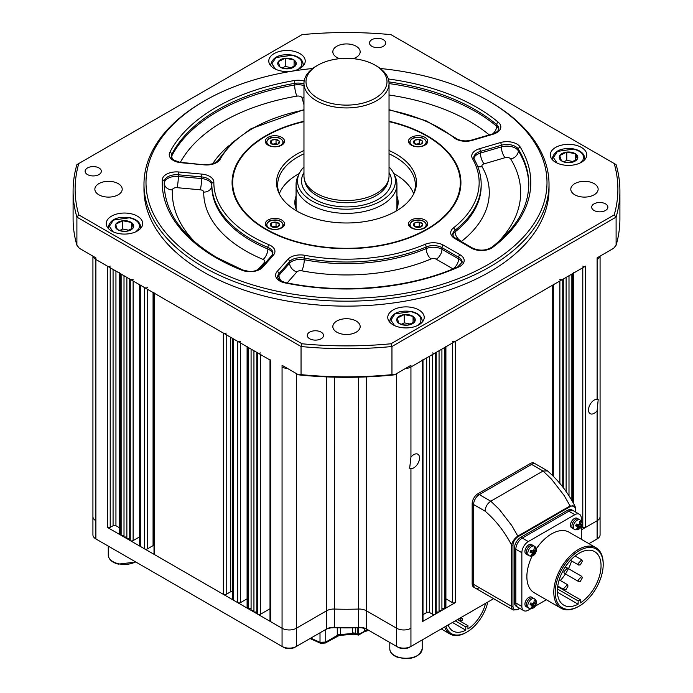 <?xml version="1.0" encoding="UTF-8"?>
<svg xmlns="http://www.w3.org/2000/svg" width="693" height="693" viewBox="0 0 693 693"><rect width="100%" height="100%" fill="white"/><g stroke="black" fill="none" stroke-linecap="round" stroke-linejoin="round"><path stroke-width="1.04" d="M204.73 264.449A200.502 115.757 0 0 0 488.27 264.449A200.502 115.757 0 0 0 488.279 100.745A200.502 115.757 0 0 0 488.27 100.745L489.708 101.576A202.521 116.926 180 0 1 549.021 184.251A202.521 116.926 180 0 1 424.003 292.281A202.521 116.926 180 0 1 203.292 266.935A202.521 116.926 180 0 1 143.979 184.251A202.521 116.926 180 0 1 203.292 101.576L204.721 100.745A200.502 115.757 0 0 0 204.73 264.449M605.509 203.863A8.099 4.678 0 0 0 596.682 202.85A8.099 4.678 0 0 0 591.675 207.164A8.099 4.678 0 0 0 594.048 210.473A8.099 4.678 0 0 0 602.875 211.486A8.099 4.678 0 0 0 607.882 207.164A8.099 4.678 0 0 0 605.509 203.863M321.128 332.138A8.099 4.678 0 0 0 312.3 331.124A8.099 4.678 0 0 0 307.302 335.438A8.099 4.678 0 0 0 309.676 338.747A8.099 4.678 0 0 0 318.503 339.761A8.099 4.678 0 0 0 323.501 335.438A8.099 4.678 0 0 0 321.128 332.138M98.952 167.949A8.099 4.678 0 0 0 90.125 166.935A8.099 4.678 0 0 0 85.118 171.258A8.099 4.678 0 0 0 87.491 174.567A8.099 4.678 0 0 0 96.318 175.58A8.099 4.678 0 0 0 101.325 171.258A8.099 4.678 0 0 0 98.952 167.949M383.324 39.674A8.099 4.678 0 0 0 374.497 38.661A8.099 4.678 0 0 0 369.499 42.983A8.099 4.678 0 0 0 371.872 46.292A8.099 4.678 0 0 0 380.7 47.306A8.099 4.678 0 0 0 385.698 42.983A8.099 4.678 0 0 0 383.324 39.674M299.896 53.586A18.226 10.525 0 0 0 280.033 51.299A18.226 10.525 0 0 0 268.78 61.027A18.226 10.525 0 0 0 274.116 68.468A18.226 10.525 0 0 0 293.979 70.747A18.226 10.525 0 0 0 305.232 61.027A18.226 10.525 0 0 0 299.896 53.586M137.353 216.121A18.226 10.525 0 0 0 117.489 213.842A18.226 10.525 0 0 0 106.237 223.562A18.226 10.525 0 0 0 111.582 231.003A18.226 10.525 0 0 0 131.445 233.281A18.226 10.525 0 0 0 142.697 223.562A18.226 10.525 0 0 0 137.353 216.121M418.884 309.962A18.226 10.525 0 0 0 399.021 307.683A18.226 10.525 0 0 0 387.768 317.403A18.226 10.525 0 0 0 393.104 324.844A18.226 10.525 0 0 0 412.967 327.122A18.226 10.525 0 0 0 424.22 317.403A18.226 10.525 0 0 0 418.884 309.962M581.418 147.427A18.226 10.525 0 0 0 561.555 145.14A18.226 10.525 0 0 0 550.303 154.868A18.226 10.525 0 0 0 555.647 162.309A18.226 10.525 0 0 0 575.511 164.588A18.226 10.525 0 0 0 586.763 154.868A18.226 10.525 0 0 0 581.418 147.427M303.967 121.266A114.423 66.06 0 0 0 232.077 182.597A114.423 66.06 0 0 0 265.592 229.314A114.423 66.06 0 0 0 390.289 243.633A114.423 66.06 0 0 0 460.923 182.597A114.423 66.06 0 0 0 427.408 135.889A114.423 66.06 0 0 0 389.033 121.266M143.979 184.251L143.979 189.215A202.521 116.926 0 0 0 203.292 271.89A202.521 116.926 0 0 0 424.003 297.236A202.521 116.926 0 0 0 549.021 189.215L549.021 184.251M353.291 58.671A13.669 7.892 0 0 0 360.169 51.828A13.669 7.892 0 0 0 356.167 46.24A13.669 7.892 0 0 0 341.268 44.534A13.669 7.892 0 0 0 332.831 51.828A13.669 7.892 0 0 0 336.833 57.406A13.669 7.892 0 0 0 339.709 58.671M118.2 183.628A13.669 7.892 0 0 0 103.3 181.921A13.669 7.892 0 0 0 94.863 189.215A13.669 7.892 0 0 0 98.865 194.794A13.669 7.892 0 0 0 113.765 196.5A13.669 7.892 0 0 0 122.202 189.215A13.669 7.892 0 0 0 118.2 183.628M356.167 321.024A13.669 7.892 0 0 0 341.268 319.308A13.669 7.892 0 0 0 332.831 326.602A13.669 7.892 0 0 0 336.833 332.181A13.669 7.892 0 0 0 351.732 333.896A13.669 7.892 0 0 0 360.169 326.602A13.669 7.892 0 0 0 356.167 321.024M594.135 183.628A13.669 7.892 0 0 0 579.235 181.921A13.669 7.892 0 0 0 570.798 189.215A13.669 7.892 0 0 0 574.8 194.794A13.669 7.892 0 0 0 589.7 196.5A13.669 7.892 0 0 0 598.137 189.215A13.669 7.892 0 0 0 594.135 183.628M614.215 163.531L390.973 34.65A271.379 156.679 0 0 0 302.027 34.65L78.785 163.531A271.379 156.679 0 0 0 78.785 214.891L302.027 343.771A271.379 156.679 0 0 0 390.973 343.771L614.215 214.891A271.379 156.679 0 0 0 614.215 163.531L616.103 164.622A273.406 157.848 180 0 1 619.906 190.87A273.406 157.848 180 0 1 616.103 217.108L391.952 346.517A273.406 157.848 180 0 1 301.048 346.517L301.048 374.636A273.406 157.848 0 0 0 391.952 374.636L394.438 374.852A271.379 156.679 180 0 1 298.562 374.852L282.06 365.324L282.06 366.969A10.126 5.847 0 0 0 287.786 368.624A10.126 5.847 180 0 1 282.06 366.969L282.06 628.248A10.126 5.847 0 0 0 296.379 628.248L326.663 610.758A10.126 5.847 180 0 1 334.39 609.052A217.715 125.693 0 0 0 358.61 609.052A10.126 5.847 180 0 1 366.337 610.758L396.621 628.248L366.337 610.758A10.126 5.847 0 0 0 358.61 609.052A217.715 125.693 180 0 1 334.39 609.052A10.126 5.847 0 0 0 326.663 610.758L296.379 628.248A10.126 5.847 180 0 1 282.06 628.248L107.346 527.373A2.027 1.169 0 0 0 110.213 527.373L113.072 525.718A2.027 1.169 0 0 1 115.939 525.718L119.638 527.858M390.973 343.771L391.952 346.517L391.952 374.636M614.215 214.891L616.103 217.108L616.103 245.218L613.617 248.311L597.115 257.839L597.115 259.494A10.126 5.847 0 0 0 599.973 256.185A10.126 5.847 180 0 1 597.115 259.494L597.115 399.281A8.099 4.678 120 0 0 594.247 400.043A8.099 4.678 120 0 0 588.955 407.189A8.099 4.678 120 0 0 590.193 413.678A8.099 4.678 120 0 0 594.247 413.279A8.099 4.678 120 0 0 597.115 410.732L597.115 520.764A10.126 5.847 0 0 0 600.077 516.623A10.126 5.847 180 0 1 597.115 520.764L581.288 529.894M582.787 266.103A2.027 1.169 180 0 0 585.654 266.103L410.94 366.969L410.94 365.324L394.438 374.852M616.103 245.218A273.406 157.848 0 0 0 619.906 218.979L619.906 190.87M302.027 343.771L301.048 346.517L76.897 217.108A273.406 157.848 180 0 1 73.094 190.87L73.094 218.979A273.406 157.848 0 0 0 76.897 245.218L79.383 248.311L95.885 257.839L95.885 259.494L270.599 360.36A2.027 1.169 180 0 1 270.01 359.528M78.785 214.891L76.897 217.108L76.897 245.218M73.094 190.87A273.406 157.848 180 0 1 76.897 164.622L78.785 163.531M410.94 457.155L409.658 468.191L410.94 468.615A8.099 4.678 120 0 0 413.808 467.844A8.099 4.678 120 0 0 419.1 460.706A8.099 4.678 120 0 0 417.853 454.21A8.099 4.678 120 0 0 413.808 454.617A8.099 4.678 120 0 0 410.94 457.155L410.94 366.969A10.126 5.847 180 0 1 405.214 368.624A10.126 5.847 180 0 0 410.94 366.969L422.401 360.36A2.027 1.169 0 0 0 422.99 359.528M92.923 256.124L92.923 516.623A10.126 5.847 180 0 0 95.885 520.764A10.126 5.847 180 0 1 92.923 516.623L92.923 534.814A10.126 5.847 0 0 0 95.885 538.946L95.885 259.494A10.126 5.847 180 0 1 93.027 256.185A10.126 5.847 180 0 0 95.885 259.494L107.346 266.103A2.027 1.169 0 0 0 110.213 266.103M298.562 374.852L301.048 374.636M489.708 101.576L488.279 100.745A200.502 115.757 0 0 0 380.327 68.503M312.673 68.503A200.502 115.757 0 0 0 204.721 100.745M597.115 399.281L598.198 399.592L597.115 410.732M585.654 266.103L585.654 527.373L597.115 520.764L597.115 538.955A10.126 5.847 0 0 0 597.115 538.946A10.126 5.847 0 0 0 600.077 534.814L600.077 256.124M585.654 527.373A2.027 1.169 180 0 1 582.787 527.373L581.288 526.507M452.468 343L452.468 602.615A2.027 1.169 0 0 0 455.336 602.615L422.401 621.63A2.027 1.169 0 0 0 422.99 620.807L422.99 360.014M452.468 602.615L445.902 598.821M445.313 608.402L444.785 608.705L444.785 347.436L445.313 347.132L445.313 608.402A2.027 1.169 0 0 0 445.902 607.57L445.902 346.786M441.917 608.705L444.785 608.705M439.059 610.36L441.917 610.36L441.917 349.09M436.192 612.014L439.059 612.014L439.059 350.745M432.423 352.919A2.027 1.169 0 0 0 435.291 352.919L436.192 352.399L436.192 613.669L435.291 614.189A2.027 1.169 0 0 1 432.423 614.189L429.556 612.534A2.027 1.169 0 0 0 426.697 612.534L422.99 614.674M95.885 538.955L97.323 539.778A8.099 4.678 180 0 1 97.306 539.769L95.885 538.946A10.126 5.847 0 0 0 95.885 538.955L282.06 646.43A10.126 5.847 0 0 0 296.379 646.43L326.663 628.949A10.126 5.847 180 0 1 334.39 627.243A217.715 125.693 0 0 0 358.61 627.243A10.126 5.847 180 0 1 366.337 628.949L396.621 646.43A10.126 5.847 0 0 0 410.94 646.43L410.94 628.248A10.126 5.847 180 0 1 396.621 628.248A10.126 5.847 180 0 0 410.94 628.248L410.94 468.615M270.599 360.36L270.599 621.63L282.06 628.248L282.06 646.43L283.489 647.262A8.099 4.678 180 0 0 294.949 647.262L296.379 646.43L296.379 373.588M270.599 621.63A2.027 1.169 180 0 1 270.01 620.807L270.01 360.014M260.577 354.573L260.577 614.189L270.01 608.74M260.577 614.189A2.027 1.169 180 0 1 257.709 614.189L256.808 613.669L256.808 352.399L257.709 352.919L257.709 614.189M256.808 612.014L253.941 612.014L253.941 350.745M253.941 610.36L251.083 610.36L251.083 349.09M251.083 608.705L247.687 608.402A2.027 1.169 180 0 1 247.098 607.57L247.098 346.786M240.532 343L240.532 602.615L247.098 598.821M240.532 602.615A2.027 1.169 180 0 1 237.664 602.615L233.368 600.129A2.027 1.169 180 0 1 232.77 599.306L232.77 338.522M232.77 591.458A2.027 1.169 0 0 0 230.708 591.744L226.204 594.343A2.027 1.169 180 0 1 223.345 594.343L154.6 554.66A2.027 1.169 0 0 1 154.011 553.828L154.011 293.044M153.066 292.507L153.066 545.625A2.027 1.169 180 0 1 154.011 545.313M153.066 545.625L147.444 548.873A2.027 1.169 0 0 1 144.577 548.873L140.281 546.387A2.027 1.169 0 0 1 139.691 545.564L139.691 284.78M130.258 540.601L129.73 540.297L129.73 279.028L130.258 279.331L130.258 540.601A2.027 1.169 0 0 0 133.125 540.601L139.691 536.815M126.871 277.373L126.871 538.643L129.73 538.643M124.004 275.719L124.004 536.988L126.871 536.988M119.638 272.721A2.027 1.169 0 0 0 120.236 273.544L121.136 274.064L121.136 535.342L124.004 535.342M121.136 535.342L120.236 534.814A2.027 1.169 0 0 1 119.638 533.991L119.638 273.207M130.258 279.331A2.027 1.169 0 0 0 133.125 279.331M139.691 284.295A2.027 1.169 0 0 0 140.281 285.118L144.577 287.604A2.027 1.169 0 0 0 147.444 287.604M154.011 292.559A2.027 1.169 0 0 0 154.6 293.39L223.345 333.073L223.345 594.343M226.204 333.073A2.027 1.169 180 0 1 223.345 333.073M240.532 341.346A2.027 1.169 180 0 1 237.664 341.346L233.368 338.86A2.027 1.169 180 0 1 232.77 338.037M248.215 608.705L248.215 347.436L247.687 347.132A2.027 1.169 180 0 1 247.098 346.301M260.577 352.919A2.027 1.169 180 0 1 257.709 352.919M445.313 347.132A2.027 1.169 0 0 0 445.902 346.301M452.468 341.346A2.027 1.169 0 0 0 455.336 341.346L552.719 285.118L552.719 475.675M553.309 284.295A2.027 1.169 180 0 1 552.719 285.118M563.27 487.647L563.27 279.028L562.742 279.331A2.027 1.169 180 0 1 559.875 279.331M566.129 277.373L566.129 491.554M568.996 275.719L568.996 495.807M573.362 272.721A2.027 1.169 180 0 1 572.764 273.544L571.864 274.064L571.864 500.476M281.696 137.335A9.624 5.553 0 0 0 271.214 136.131A9.624 5.553 0 0 0 265.28 141.259A9.624 5.553 0 0 0 268.096 145.183A9.624 5.553 0 0 0 278.577 146.388A9.624 5.553 0 0 0 284.52 141.259A9.624 5.553 0 0 0 281.696 137.335M281.696 220.01A9.624 5.553 0 0 0 271.214 218.806A9.624 5.553 0 0 0 265.28 223.934A9.624 5.553 0 0 0 268.096 227.867A9.624 5.553 0 0 0 278.577 229.071A9.624 5.553 0 0 0 284.52 223.934A9.624 5.553 0 0 0 281.696 220.01M424.904 137.335A9.624 5.553 0 0 0 414.423 136.131A9.624 5.553 0 0 0 408.48 141.259A9.624 5.553 0 0 0 411.304 145.183A9.624 5.553 0 0 0 421.786 146.388A9.624 5.553 0 0 0 427.72 141.259A9.624 5.553 0 0 0 424.904 137.335M424.904 220.01A9.624 5.553 0 0 0 414.423 218.806A9.624 5.553 0 0 0 408.48 223.934A9.624 5.553 0 0 0 411.304 227.867A9.624 5.553 0 0 0 421.786 229.071A9.624 5.553 0 0 0 427.72 223.934A9.624 5.553 0 0 0 424.904 220.01M296.076 196.015A51.646 29.816 0 0 0 294.854 202.443A51.646 29.816 0 0 0 297.15 211.235M296.076 200.97A51.646 29.816 0 0 0 295.036 204.92M413.539 194.153A68.858 39.752 0 0 0 415.358 185.074A68.858 39.752 0 0 0 395.192 156.964A68.858 39.752 0 0 0 389.033 153.811M303.967 153.811A68.858 39.752 0 0 0 277.642 185.074A68.858 39.752 0 0 0 279.461 194.153M413.695 193.763A68.858 39.752 0 0 0 395.192 174.333A68.858 39.752 0 0 0 393.728 173.51M299.272 173.51A68.858 39.752 0 0 0 279.305 193.763M303.967 150.528A69.967 40.393 0 0 0 278.889 192.992A69.967 40.393 0 0 0 297.028 211.157A69.967 40.393 0 0 0 364.657 221.604A69.967 40.393 0 0 0 414.111 192.992A69.967 40.393 0 0 0 395.972 154.037A69.967 40.393 0 0 0 389.033 150.528M303.967 121.647A113.817 65.714 0 0 0 266.017 136.131A113.817 65.714 0 0 0 266.017 229.062A113.817 65.714 0 0 0 426.983 229.062A113.817 65.714 0 0 0 426.983 136.131L427.408 136.382A114.423 66.06 0 0 0 427.408 136.382A114.423 66.06 0 0 1 460.923 182.848M265.8 136.261A114.423 66.06 0 0 0 265.584 136.382A114.423 66.06 0 0 0 232.077 182.848M427.416 136.382L426.983 136.131A113.817 65.714 0 0 0 389.033 121.647M395.85 211.235A51.646 29.816 0 0 0 398.146 202.443A51.646 29.816 0 0 0 396.924 196.015M397.964 204.92A51.646 29.816 0 0 0 396.924 200.97M277.087 146.544A8.03 4.634 180 0 1 267.169 143.356A8.03 4.634 180 0 1 272.704 137.621A8.03 4.634 180 0 1 282.623 140.818A8.03 4.634 180 0 1 277.087 146.544M273.822 144.69L278.179 143.979A4.643 2.677 180 0 1 276.161 144.664A4.643 2.677 180 0 1 273.822 144.69L270.4 142.819L271.543 140.203L271.543 143.711M272.375 144.205L276.039 143.598L277.287 144.3M278.179 143.979L279.4 141.346L276.039 139.466L271.543 140.203M276.039 143.598L276.039 139.466M270.417 142.784L270.4 142.819A4.643 2.677 180 0 1 271.526 140.246M276.091 139.492A4.643 2.677 180 0 1 279.34 141.32M279.374 141.389A4.643 2.677 180 0 1 278.274 143.927M273.7 144.672A4.643 2.677 180 0 1 270.452 142.853M271.613 140.194A4.643 2.677 180 0 1 275.97 139.475M420.296 146.544A8.03 4.634 180 0 1 410.377 143.356A8.03 4.634 180 0 1 415.913 137.621A8.03 4.634 180 0 1 425.831 140.818A8.03 4.634 180 0 1 420.296 146.544M417.03 144.69L421.387 143.979A4.643 2.677 180 0 1 419.369 144.664A4.643 2.677 180 0 1 417.03 144.69L413.6 142.819L414.743 140.203L414.743 143.711M415.583 144.205L419.248 143.598L420.495 144.3M421.387 143.979L422.6 141.346L419.248 139.466L414.743 140.203M419.248 143.598L419.248 139.466M419.3 139.492A4.643 2.677 180 0 1 422.548 141.32M422.583 141.389A4.643 2.677 180 0 1 421.474 143.927M416.909 144.672A4.643 2.677 180 0 1 413.66 142.853M413.626 142.784A4.643 2.677 180 0 1 414.726 140.246M414.821 140.194A4.643 2.677 180 0 1 419.178 139.475M420.296 229.227A8.03 4.634 180 0 1 410.377 226.031A8.03 4.634 180 0 1 415.913 220.305A8.03 4.634 180 0 1 425.831 223.501A8.03 4.634 180 0 1 420.296 229.227M417.03 227.373L421.387 226.654A4.643 2.677 180 0 1 419.369 227.339A4.643 2.677 180 0 1 417.03 227.373L413.6 225.502L414.743 222.886L414.743 226.386M415.583 226.88L419.248 226.282L420.495 226.983M421.387 226.654L422.548 223.995L419.248 222.15L414.743 222.886M419.248 226.282L419.248 222.15M419.3 222.176A4.643 2.677 180 0 1 422.548 223.995M422.583 224.064A4.643 2.677 180 0 1 421.474 226.602M416.909 227.356A4.643 2.677 180 0 1 413.66 225.528M413.626 225.459A4.643 2.677 180 0 1 414.726 222.921M414.821 222.869A4.643 2.677 180 0 1 419.178 222.158M277.087 229.227A8.03 4.634 180 0 1 267.169 226.031A8.03 4.634 180 0 1 272.704 220.305A8.03 4.634 180 0 1 282.623 223.501A8.03 4.634 180 0 1 277.087 229.227M273.822 227.373L278.179 226.654A4.643 2.677 180 0 1 276.161 227.339A4.643 2.677 180 0 1 273.822 227.373L270.4 225.502L271.543 222.886L271.543 226.386M272.375 226.88L276.039 226.282L277.287 226.983M278.179 226.654L279.34 223.995L276.039 222.15L271.543 222.886M276.039 226.282L276.039 222.15M276.091 222.176A4.643 2.677 180 0 1 279.34 223.995M279.374 224.064A4.643 2.677 180 0 1 278.274 226.602M273.7 227.356A4.643 2.677 180 0 1 270.452 225.528M270.417 225.459A4.643 2.677 180 0 1 271.526 222.921M271.613 222.869A4.643 2.677 180 0 1 275.97 222.158M92.923 450.485L92.923 468.676M396.621 373.588L396.621 646.43L398.051 647.262A8.099 4.678 180 0 0 409.511 647.262L493.633 598.691M588.946 543.667L595.677 539.778A8.099 4.678 180 0 1 595.677 539.778L597.115 538.946M367.766 629.772L366.337 628.949L367.766 629.772A12.153 7.017 0 0 0 358.498 627.728A215.688 124.523 180 0 1 334.502 627.728A12.153 7.017 0 0 0 325.234 629.772L326.663 628.949L326.663 376.897M407.579 325.156A9.26 5.345 180 0 1 402.954 324.939A9.26 5.345 180 0 1 399.09 323.449L398.882 323.31A9.26 5.345 180 0 1 397.193 318.217L397.297 318.044A9.26 5.345 180 0 1 404.097 314.648L404.409 314.613A9.26 5.345 180 0 1 412.898 316.32L413.106 316.45A9.26 5.345 180 0 1 414.795 321.552L414.691 321.725A9.26 5.345 180 0 1 407.891 325.121L403.335 324.852L399.09 323.449M410.862 324.177L404.236 322.843L401.308 324.307M413.071 316.346L413.071 322.921M414.795 321.552L413.106 316.45M407.891 325.121L414.691 321.725M397.193 318.217L398.882 323.31M404.236 322.843L404.236 314.579M404.097 314.648L397.297 318.044M412.898 316.32L404.409 314.613M570.122 162.612A9.26 5.345 180 0 1 565.497 162.396A9.26 5.345 180 0 1 561.625 160.915L561.425 160.776A9.26 5.345 180 0 1 559.727 155.674L559.831 155.501A9.26 5.345 180 0 1 566.631 152.113L566.943 152.079A9.26 5.345 180 0 1 575.433 153.777L575.64 153.915A9.26 5.345 180 0 1 577.338 159.018L577.234 159.182A9.26 5.345 180 0 1 570.434 162.578L565.878 162.309L561.625 160.915M573.397 161.634L566.77 160.308L563.842 161.772M575.606 153.811L575.606 160.386M577.338 159.018L575.64 153.915M570.434 162.578L577.234 159.182M559.727 155.674L561.425 160.776M566.77 160.308L566.77 152.044M566.631 152.113L559.831 155.501M575.433 153.777L566.943 152.079M288.591 68.772A9.26 5.345 180 0 1 283.965 68.555A9.26 5.345 180 0 1 280.102 67.074L279.894 66.935A9.26 5.345 180 0 1 278.205 61.833L278.309 61.66A9.26 5.345 180 0 1 285.109 58.273L285.421 58.238A9.26 5.345 180 0 1 293.91 59.936L294.118 60.074A9.26 5.345 180 0 1 295.807 65.177L295.703 65.341A9.26 5.345 180 0 1 288.903 68.737L284.347 68.468L280.102 67.074M291.874 67.793L285.247 66.467L282.32 67.931M294.083 59.97L294.083 66.545M295.807 65.177L294.118 60.074M288.903 68.737L295.703 65.341M278.205 61.833L279.894 66.935M285.247 66.467L285.247 58.203M285.109 58.273L278.309 61.66M293.91 59.936L285.421 58.238M126.057 231.315A9.26 5.345 180 0 1 121.431 231.09A9.26 5.345 180 0 1 117.567 229.608L117.36 229.47A9.26 5.345 180 0 1 115.662 224.376L115.766 224.203A9.26 5.345 180 0 1 122.566 220.807L122.878 220.772A9.26 5.345 180 0 1 131.375 222.47L131.575 222.609A9.26 5.345 180 0 1 133.273 227.711L133.169 227.884A9.26 5.345 180 0 1 126.369 231.28L121.812 231.012L117.567 229.608M129.331 230.336L122.704 229.002L119.776 230.466M131.54 222.505L131.54 229.08M133.273 227.711L131.575 222.609M126.369 231.28L133.169 227.884M115.662 224.376L117.36 229.47M122.704 229.002L122.704 220.738M122.566 220.807L115.766 224.203M131.375 222.47L122.878 220.772M303.967 166.952A48.952 28.266 0 0 0 299.194 173.674A48.952 28.266 0 0 0 311.885 200.927A48.952 28.266 0 0 0 370.946 205.431A48.952 28.266 0 0 0 393.806 173.674A48.952 28.266 0 0 0 389.033 166.952M393.806 173.674L395.227 176.758A50.424 29.115 180 0 1 396.924 184.251A50.424 29.115 180 0 1 365.8 211.148A50.424 29.115 180 0 1 310.845 204.842A50.424 29.115 180 0 1 296.076 184.251A50.424 29.115 180 0 1 297.773 176.758L299.194 173.674M396.846 209.087A50.424 29.115 0 0 0 396.924 207.406L396.924 184.251M376.576 66.017L376.576 66.017A42.533 24.558 180 0 1 389.033 83.385A42.533 24.558 180 0 1 362.777 106.064A42.533 24.558 180 0 1 316.424 100.745A42.533 24.558 180 0 1 303.967 83.385A42.533 24.558 180 0 1 316.424 66.017L317.862 65.194A40.506 23.389 0 0 0 317.862 98.267A40.506 23.389 0 0 0 375.138 98.267A40.506 23.389 0 0 0 375.138 65.194L376.576 66.017L375.138 65.194A40.506 23.389 0 0 0 317.862 65.194M303.967 83.385L303.967 175.987A42.533 24.558 0 0 0 304.374 179.357A42.533 24.558 0 0 0 316.424 193.347A42.533 24.558 0 0 0 360.031 199.263A42.533 24.558 0 0 0 388.626 179.357A42.533 24.558 0 0 0 389.033 175.987L389.033 83.385M304.374 179.357L304.972 181.861A41.926 24.203 0 0 0 316.857 195.643A41.926 24.203 0 0 0 359.84 201.481A41.926 24.203 0 0 0 388.028 181.861L388.626 179.357M296.076 184.251L296.076 207.406A50.424 29.115 0 0 0 296.154 209.087M340.393 627.875L340.393 634.511L352.659 633.506L352.607 627.875M358.671 627.728L358.679 634.312L358.194 634.849L357.276 634.45L357.241 627.771M357.276 634.45A1.014 0.676 171.1 0 0 358.679 634.312L367.654 629.712M355.726 627.815L355.405 633.757M338.002 635.195L337.274 635.195A4.054 2.339 0 0 1 340.393 634.511L339.284 635.429L354.132 634.182L352.659 633.506A4.054 2.348 -11.1 0 1 355.708 633.783M310.048 638.539L320.634 643.321A2.027 1.308 -66.6 0 1 320.01 642.29L320.01 632.796M325.736 629.487L325.736 642.073L320.01 642.29A453.655 261.919 -120 0 1 310.75 638.132M340.384 634.589A4.054 2.477 -3.1 0 0 337.274 635.412L325.736 642.073A2.027 1.169 60 0 1 325.312 643L325.312 643A2.027 1.169 60 0 1 324.489 643M358.671 634.182A1.014 0.58 180 0 1 357.241 634.182A453.655 261.919 -120 0 1 355.726 633.601A4.054 2.339 0 0 0 352.607 632.917M582.363 577.728L581.73 576.333L578.066 580.206L578.69 581.6L580.318 581.384L582.363 577.728M568.043 585.992L567.411 584.606L563.747 588.478L564.371 589.864L565.999 589.656L568.043 585.992M582.363 561.191L581.73 559.797L578.066 563.669L578.69 565.064L580.318 564.847L582.363 561.191M568.043 569.455L567.411 568.069L563.747 571.942L564.371 573.328L565.999 573.12L568.043 569.455M603.196 564.535A33.922 19.586 120 0 0 579.209 550.692A33.922 19.586 120 0 0 555.223 592.238A33.922 19.586 120 0 0 579.209 606.089A33.922 19.586 120 0 0 603.196 564.535L603.196 563.712A34.936 20.166 -60 0 0 595.963 547.721L569.04 532.172A34.936 20.166 120 0 0 536.295 548.83M579.209 606.089L578.49 606.496A34.936 20.166 -60 0 1 561.027 608.229A34.936 20.166 -60 0 1 553.794 592.238A34.936 20.166 -60 0 1 569.04 557.077A34.936 20.166 -60 0 1 595.963 547.721M560.308 580.5A30.882 17.827 120 0 0 565.419 573.934M568.459 568.676A30.882 17.827 120 0 0 571.586 560.958M580.284 602.953A30.882 17.827 120 0 0 601.048 565.783A30.882 17.827 120 0 0 594.655 551.637A30.882 17.827 120 0 0 570.85 559.918A30.882 17.827 120 0 0 557.371 590.999A30.882 17.827 120 0 0 563.764 605.136A30.882 17.827 120 0 0 578.135 604.192L578.135 600.918L580.284 599.679L580.284 602.953M532.155 556.003A34.936 20.166 120 0 0 526.871 576.689A34.936 20.166 120 0 0 534.104 592.688L561.027 608.229M581.288 539.249L581.288 526.333M581.288 521.205L581.288 518.407A9.113 5.258 120 0 0 579.4 514.232A9.113 5.258 120 0 0 574.843 514.682L528.3 541.554A9.113 5.258 120 0 0 521.855 552.719L521.855 606.462A9.113 5.258 120 0 0 523.743 610.628A9.113 5.258 120 0 0 528.3 610.178L530.734 608.775M535.247 606.167L546.353 599.757M523.743 610.628L516.294 606.332A9.113 5.258 -60 0 1 514.405 602.156L515.843 602.988A9.113 5.258 120 0 0 517.732 607.155A9.113 5.258 -60 0 1 515.843 602.988L515.843 549.246L515.843 602.988L521.855 606.462M514.405 602.156L514.405 548.414A9.113 5.258 -60 0 1 520.85 537.257L522.288 538.08A9.113 5.258 120 0 0 515.843 549.246A9.113 5.258 -60 0 1 522.288 538.08L568.832 511.209L522.288 538.08L528.3 541.554M520.85 537.257L567.394 510.386A9.113 5.258 -60 0 1 571.95 509.935L573.388 510.758A9.113 5.258 120 0 0 568.832 511.209A9.113 5.258 -60 0 1 573.388 510.758L579.4 514.232M578.135 604.192L557.397 592.22M578.135 600.918L557.441 588.972M580.284 599.679L557.674 586.625M575.571 512.023L575.571 508.575A1.014 0.58 180 0 1 575.268 508.991C574.869 505.907 573.198 505.093 570.261 506.548A1.014 0.589 -120 0 0 570.096 505.925L575.069 506.323C567.801 492.281 558.61 480.483 547.496 470.911L543.052 471.023L490.783 501.204L499.185 509.26L511.78 525.563L517.818 536.105L570.096 505.925L564.05 495.382L551.455 479.088L543.052 471.023L531.592 464.414A8.099 4.678 -60 0 1 535.646 464.015A8.099 4.678 120 0 0 531.592 464.414L479.322 494.594A8.099 4.678 120 0 0 473.596 504.513L473.596 584.381L473.596 504.513A8.099 4.678 -60 0 1 479.322 494.594L531.592 464.414L530.162 463.582A8.099 4.678 -60 0 1 534.216 463.184L547.072 470.608M517.992 536.729C515.055 538.66 513.383 541.406 512.976 544.958A1.014 0.58 180 0 1 511.547 544.958C512.517 541.268 514.613 538.314 517.818 536.105A1.014 0.58 -120 0 1 517.992 536.729L570.261 506.548M479.322 587.69A8.099 4.678 -60 0 1 475.277 588.088A8.099 4.678 -60 0 1 473.596 584.381L511.547 606.288L511.547 544.958C504.417 531.436 495.59 520.157 485.048 511.131L472.167 503.69A8.099 4.678 -60 0 1 477.893 493.762L530.162 463.582M477.893 493.762L490.783 501.204C487.3 503.603 485.395 506.912 485.048 511.131M512.976 544.958L512.976 606.288A1.014 0.58 180 0 1 511.547 606.288A8.099 4.678 -60 0 0 513.227 610.005L473.839 587.266A8.099 4.678 -60 0 1 472.167 583.558L472.167 503.69M475.277 588.088A8.099 4.678 -60 0 1 473.596 584.381L472.167 583.558M531.401 608.532L534.008 605.795L535.394 605.812L536.191 603.975L534.805 603.967L535.507 600.355L534.32 600.121L533.619 603.724L530.847 602.91L530.041 604.746L532.822 605.561L530.725 608.367L531.401 608.532M536.191 603.975L535.507 604.105A2.434 1.403 120 0 0 535.282 602.884M533.532 606.877A2.434 1.403 120 0 0 534.71 605.942L535.394 605.812L533.22 604.556L533.593 603.724M528.075 607.648A5.466 3.153 -60 0 1 527.503 607.432A5.466 3.153 -60 0 1 527.252 601.585A5.466 3.153 -60 0 1 532.389 597.747A5.466 3.153 -60 0 1 532.969 597.964L534.398 598.787C536.304 600.06 536.91 601.827 536.209 604.071M533.775 603.369L534.805 603.967M530.985 604.504L533.22 604.556M531.141 604.14L534.008 605.795M531.133 608.151L531.912 608.601M530.396 604.157L532.822 605.561M527.503 607.432L526.065 606.6A5.466 3.153 -60 0 1 525.814 600.753A5.466 3.153 -60 0 1 530.959 596.916A5.466 3.153 -60 0 1 531.54 597.132L532.969 597.964A5.466 3.153 -60 0 0 532.389 597.747A5.466 3.153 -60 0 0 527.252 601.585A5.466 3.153 -60 0 0 527.503 607.432L528.932 608.255A5.466 3.153 -60 0 1 528.681 602.408A5.466 3.153 -60 0 1 533.827 598.57A5.466 3.153 -60 0 1 534.398 598.787M531.401 555.951L534.008 553.213L535.394 553.222L536.191 551.394L534.805 551.377L535.507 547.773L534.32 547.531L533.619 551.143L530.847 550.329L530.041 552.165L532.822 552.979L530.725 555.786L531.401 555.951M536.191 551.394L535.507 551.515A2.434 1.403 120 0 0 535.282 550.294M533.532 554.296A2.434 1.403 120 0 0 534.71 553.352L535.394 553.222L533.22 551.975L533.593 551.134M528.075 555.058A5.466 3.153 -60 0 1 527.503 554.85A5.466 3.153 -60 0 1 527.252 548.995A5.466 3.153 -60 0 1 532.389 545.157A5.466 3.153 -60 0 1 532.969 545.374L534.398 546.205C536.304 547.479 536.91 549.237 536.209 551.489M533.775 550.788L534.805 551.377M530.985 551.923L533.22 551.975M531.141 551.559L534.008 553.213M531.133 555.569L531.912 556.02M530.396 551.576L532.822 552.979M527.503 554.85L526.065 554.019A5.466 3.153 -60 0 1 525.814 548.172A5.466 3.153 -60 0 1 530.959 544.334A5.466 3.153 -60 0 1 531.54 544.551L532.969 545.374A5.466 3.153 -60 0 0 532.389 545.157A5.466 3.153 -60 0 0 527.252 548.995A5.466 3.153 -60 0 0 527.503 554.85L528.932 555.673A5.466 3.153 -60 0 1 528.681 549.826A5.466 3.153 -60 0 1 533.827 545.989A5.466 3.153 -60 0 1 534.398 546.205M576.94 529.66L579.547 526.923L580.933 526.931L581.73 525.103L580.344 525.086L581.046 521.474L579.859 521.24L579.157 524.852L576.385 524.038L575.588 525.866L578.36 526.689L576.264 529.495L576.94 529.66M581.73 525.103L581.046 525.225A2.434 1.403 120 0 0 580.821 524.003M579.079 528.005A2.434 1.403 120 0 0 580.249 527.061L580.933 526.931L578.768 525.684L579.131 524.844M573.613 528.768A5.466 3.153 -60 0 1 573.042 528.551A5.466 3.153 -60 0 1 572.79 522.704A5.466 3.153 -60 0 1 577.927 518.866A5.466 3.153 -60 0 1 578.508 519.083L579.937 519.906C581.843 521.188 582.449 522.946 581.748 525.199M579.313 524.488L580.344 525.086M576.524 525.623L578.768 525.684M576.68 525.268L579.547 526.923M576.671 529.279L577.451 529.729M575.935 525.285L578.36 526.689M573.042 528.551L571.604 527.728A5.466 3.153 -60 0 1 571.353 521.881A5.466 3.153 -60 0 1 576.498 518.043A5.466 3.153 -60 0 1 577.078 518.26L578.508 519.083A5.466 3.153 -60 0 0 577.927 518.866A5.466 3.153 -60 0 0 572.79 522.704A5.466 3.153 -60 0 0 573.042 528.551L574.471 529.383A5.466 3.153 -60 0 1 574.22 523.536A5.466 3.153 -60 0 1 579.365 519.698A5.466 3.153 -60 0 1 579.937 519.906M462.17 618.425L462.196 620.278L460.256 620.824L459.918 620.079C460.68 617.931 461.451 617.489 462.214 618.754L461.018 617.524M448.154 624.947A27.945 16.138 120 0 0 452.893 630.994A27.945 16.138 120 0 0 465.791 630.197L465.791 626.922L467.94 625.684L467.94 628.958A27.945 16.138 120 0 0 485.568 603.343M445.902 626.247A30.986 17.888 120 0 0 466.865 632.085A30.986 17.888 120 0 0 487.829 602.044M466.865 632.085L466.146 632.501A31.999 18.477 -60 0 1 450.147 634.086A31.999 18.477 -60 0 1 444.663 626.966M465.791 630.197L452.434 622.479M465.791 626.922L455.266 620.85L453.707 621.742M467.94 625.684L457.415 619.603M388.34 78.976A184.295 106.401 180 0 1 498.336 122.297A14.181 8.186 180 0 1 493.095 134.225L472.132 140.393A14.181 8.186 180 0 1 455.673 138.886A14.181 8.186 180 0 1 454.192 137.881A2.027 1.343 -51.2 0 1 455.457 137.95L426.03 120.755L389.033 109.641M303.967 110.057A132.658 76.585 0 0 0 220.149 159.277A14.181 8.186 180 0 1 204.426 164.873L181.185 162.742A14.181 8.186 180 0 1 173.38 160.447A14.181 8.186 180 0 1 169.811 152.33A184.295 106.401 180 0 1 294.083 80.587A14.181 8.186 180 0 1 304.166 81.038M172.488 158.905A8.099 6.341 27.2 0 1 171.76 155.977L171.76 154.322A12.153 7.017 0 0 0 171.258 156.315C171.595 157.943 172.644 159.295 174.393 160.352L181.185 162.742M171.353 157.06A12.153 7.017 180 0 1 171.76 155.977A182.268 105.232 180 0 1 294.655 85.022L294.655 83.368A182.268 105.232 0 0 0 171.76 154.322A2.027 1.585 -152.8 0 0 169.811 152.33M211.824 185.533A134.676 77.755 0 0 0 211.824 185.906A134.676 77.755 0 0 0 251.264 240.887A134.676 77.755 0 0 0 267.862 249.03L267.862 247.375A134.676 77.755 180 0 1 251.264 239.232A134.676 77.755 180 0 1 211.824 184.251A134.676 77.755 180 0 1 211.824 183.879A2.027 1.655 -179.5 0 0 211.824 183.879A12.153 7.017 0 0 0 211.824 183.844A12.153 7.017 0 0 0 201.576 176.914L178.335 174.792A12.153 7.017 0 0 0 164.293 181.54A182.268 105.232 0 0 0 164.232 184.251C164.839 212.517 182.493 237.015 217.195 257.735L242.793 270.036A2.027 0.936 111.7 0 0 242.048 270.261A184.295 106.401 180 0 1 216.181 257.839A184.295 106.401 180 0 1 162.266 179.859A14.181 8.186 180 0 1 178.655 171.985L201.888 174.108A14.181 8.186 180 0 1 213.851 182.233A132.658 76.585 0 0 0 252.702 236.755A132.658 76.585 0 0 0 269.04 244.768A14.181 8.186 180 0 1 273.397 255.128L262.716 267.238A14.181 8.186 180 0 1 242.048 270.261M213.851 182.233A2.027 1.655 -179.5 0 0 211.824 183.87L211.824 185.906M164.232 185.074A182.268 105.232 180 0 1 164.293 183.195L164.293 181.54A2.027 1.655 -177.4 0 0 162.266 179.859M279.755 280.986A14.181 8.186 180 0 1 277.148 271.483L287.829 259.381A14.181 8.186 180 0 1 304.903 255.319A132.658 76.585 0 0 0 424.982 244.343A14.181 8.186 180 0 1 443.39 245.157L460.031 254.755A14.181 8.186 180 0 1 458.627 267.039A184.295 106.401 180 0 1 285.057 282.917A14.181 8.186 180 0 1 279.755 280.986M281.791 281.41A8.099 5.89 41.4 0 1 278.958 275.32L278.958 273.666A12.153 7.017 0 0 0 277.633 276.853C277.997 278.517 279.045 279.859 280.769 280.882L285.464 282.579A2.027 0.554 -78.5 0 0 285.057 282.917M277.728 277.598A12.153 7.017 180 0 1 278.958 275.32L289.631 263.219L289.631 261.564L278.958 273.666A2.027 1.473 -138.6 0 0 277.148 271.483M473.873 158.42A12.153 7.017 180 0 1 480.405 153.075L501.368 146.907A12.153 7.017 180 0 1 515.479 148.198A12.153 7.017 180 0 1 518.347 150.823A8.099 6.237 -31.5 0 1 510.706 158.992A4.054 2.339 0 0 0 509.753 158.117A4.054 2.339 0 0 0 505.05 157.692L484.086 163.86A4.054 2.339 0 0 0 482.077 166.675A142.775 82.432 180 0 1 461.607 241.294A4.054 2.339 0 0 0 461.295 241.58M265.514 262.656A8.099 5.89 41.4 0 1 264.371 262.396A4.054 2.339 0 0 0 263.626 259.684A4.054 2.339 0 0 0 263.132 259.442A142.775 82.432 180 0 1 203.725 192.126A8.099 6.618 -179.5 0 0 211.824 185.663M203.725 192.126A4.054 2.339 0 0 0 202.538 190.462A4.054 2.339 0 0 0 200.303 189.804L177.07 187.682A4.054 2.339 0 0 0 172.384 189.934A174.168 100.554 0 0 0 195.383 242.515M172.384 189.934A8.099 6.609 -177.4 0 1 164.293 183.195A12.153 7.017 180 0 1 178.335 176.446L201.576 178.569A12.153 7.017 180 0 1 208.264 180.544A12.153 7.017 180 0 1 211.824 185.386M263.132 259.442A8.099 3.863 112.6 0 0 267.862 249.03A12.153 7.017 180 0 1 269.352 249.766A12.153 7.017 180 0 1 272.808 253.811M303.967 97.644A8.099 6.532 -15.3 0 1 302.113 97.99A4.054 2.339 0 0 0 300.979 96.708A4.054 2.339 0 0 0 296.959 96.119A174.168 100.554 0 0 0 180.397 162.275M492.706 133.879A8.099 5.449 130 0 0 496.673 126.265A12.153 7.017 180 0 1 498.709 129.331M489.241 134.901A174.168 100.554 0 0 0 469.655 121.414A174.168 100.554 0 0 0 389.033 95.01M389.033 83.576A182.268 105.232 180 0 1 475.389 111.495A182.268 105.232 180 0 1 496.673 126.265L496.673 124.61A182.268 105.232 0 0 0 388.955 81.913M520.252 147.124A184.295 106.401 180 0 1 492.758 247.332A14.181 8.186 180 0 1 471.483 248.146L454.851 238.539A14.181 8.186 180 0 1 453.447 227.91A132.658 76.585 0 0 0 472.461 158.584A14.181 8.186 180 0 1 479.487 148.726L500.45 142.559A14.181 8.186 180 0 1 520.252 147.124A2.027 1.559 148.5 0 0 518.347 149.168A12.153 7.017 0 0 0 501.368 145.253L480.405 151.421A12.153 7.017 0 0 0 473.778 157.675L474.22 159.234A2.027 1.568 150.2 0 0 472.461 158.584M454.192 137.881A132.658 76.585 0 0 0 389.033 110.057M453.005 268.901A4.054 2.339 0 0 0 452.867 268.815L436.235 259.208A4.054 2.339 0 0 0 430.977 258.974A142.775 82.432 180 0 1 301.732 270.798A4.054 2.339 0 0 0 296.855 271.951A8.099 5.89 41.4 0 1 289.631 263.219A12.153 7.017 180 0 1 304.27 259.736L304.27 258.091A12.153 7.017 0 0 0 289.631 261.564A2.027 1.473 -138.6 0 0 287.829 259.381M301.732 270.798A8.099 2.07 100.8 0 0 304.27 259.736A134.676 77.755 0 0 0 426.178 248.596L426.178 246.942A134.676 77.755 180 0 1 304.27 258.091A2.027 0.52 -79.2 0 1 304.903 255.319M430.977 258.974A8.099 3.915 67 0 1 426.178 248.596A12.153 7.017 180 0 1 441.961 249.289L441.961 247.635A12.153 7.017 0 0 0 426.178 246.942A2.027 0.979 -113 0 0 424.982 244.343M436.235 259.208A8.099 4.678 -60 0 0 441.961 249.289L458.593 258.896L458.593 257.242L441.961 247.635A2.027 1.169 120 0 1 443.39 245.157M452.867 268.815A8.099 4.678 -60 0 0 458.593 258.896A12.153 7.017 180 0 1 462.058 262.942M458.627 267.039A2.027 1.005 -113.9 0 0 457.813 266.84L462.153 262.197A12.153 7.017 0 0 0 458.593 257.242A2.027 1.169 120 0 1 460.031 254.755M296.855 271.951L287.171 282.926M177.07 187.682A8.099 1.031 95.2 0 0 178.335 176.446L178.655 171.985M200.303 189.804A8.099 1.031 95.2 0 0 201.576 178.569L201.888 174.108M273.397 255.128A2.027 1.473 41.4 0 0 271.873 255.448L272.912 253.066A12.153 7.017 0 0 0 267.862 247.375A2.027 0.962 112.6 0 1 269.04 244.768M257.787 269.863L264.371 262.396M296.959 96.119A8.099 1.88 80.3 0 1 294.655 85.022A12.153 7.017 180 0 1 303.967 85.594M303.967 83.94A12.153 7.017 0 0 0 294.655 83.368A2.027 0.468 -99.7 0 0 294.083 80.587M212.716 163.73A142.775 82.432 180 0 1 229.244 145.487M303.967 104.756L302.113 97.99M493.095 134.225A2.027 0.754 -106.4 0 0 492.524 133.94C496.708 132.476 498.804 130.691 498.813 128.586A12.153 7.017 0 0 0 496.673 124.61A2.027 1.36 -50 0 1 498.336 122.297M452.824 235.152A12.153 7.017 180 0 1 455.076 231.912L455.076 230.258A12.153 7.017 0 0 0 452.72 234.407C453.083 236.053 454.123 237.404 455.864 238.435A2.027 1.169 120 0 0 454.851 238.539M461.607 241.294A8.099 5.336 51.8 0 1 455.076 231.912A134.676 77.755 0 0 0 481.176 185.906L481.176 184.251A134.676 77.755 180 0 1 455.076 230.258A2.027 1.334 -128.2 0 0 453.447 227.91M484.086 163.86A8.099 3.006 -106.4 0 1 480.405 153.075L480.405 151.421A2.027 0.754 73.6 0 0 479.487 148.726M505.05 157.692A8.099 3.006 -106.4 0 1 501.368 146.907L501.368 145.253A2.027 0.754 73.6 0 0 500.45 142.559M528.768 185.074A182.268 105.232 180 0 0 518.347 150.823L518.347 149.168A182.268 105.232 0 0 1 528.768 184.251C528.499 207.45 516.086 228.491 491.545 247.375A2.027 1.308 -127 0 1 492.758 247.332M497.617 242.515A174.168 100.554 0 0 0 510.706 158.992M482.077 166.675A8.099 6.28 -29.8 0 1 477.65 166.311M455.864 238.435L472.496 248.042A2.027 1.169 120 0 0 471.483 248.146M242.793 270.036C248.605 271.024 252.209 273.752 261.192 267.55A2.027 1.473 41.4 0 1 262.716 267.238M181.375 162.387L204.426 164.873M220.149 159.277A2.027 1.577 -151 0 0 218.373 159.953L231.557 143.191L250.97 128.759L303.967 109.641M472.132 140.393A2.027 0.754 -106.4 0 0 471.561 140.099L492.524 133.94M107.346 266.103L107.346 527.373M110.213 267.758L110.213 527.373M113.072 269.412L113.072 525.718M115.939 271.067L115.939 525.718M120.236 273.544L120.236 534.814M133.125 280.986L133.125 540.601M140.281 285.118L140.281 546.387M144.577 287.604L144.577 548.873M147.444 289.258L147.444 548.873M154.6 293.39L154.6 554.66M226.204 334.728L226.204 594.343M230.708 337.326L230.708 591.744M233.368 338.86L233.368 600.129M237.664 341.346L237.664 602.615M247.687 347.132L247.687 608.402M334.39 377.157L334.502 627.728M358.61 377.157L358.498 627.728M366.337 376.897L366.337 628.949M422.401 360.36L422.401 621.63M426.697 357.883L426.697 612.534M429.556 356.228L429.556 612.534M432.423 354.573L432.423 614.189M435.291 352.919L435.291 614.189M455.336 341.346L455.336 602.615M559.875 280.986L559.875 483.411M562.742 279.331L562.742 486.962M572.764 273.544L572.764 502.053M582.787 267.758L582.787 527.373M282.969 144.283A8.611 4.972 0 0 0 283.506 142.55C281.826 138.279 278.196 136.599 272.609 137.526C269.716 137.431 267.611 139.102 266.294 142.55A8.611 4.972 0 0 0 266.822 144.283M426.178 144.283A8.611 4.972 0 0 0 426.706 142.55C425.034 138.279 421.405 136.599 415.817 137.526C412.924 137.431 410.819 139.102 409.494 142.55A8.611 4.972 0 0 0 410.031 144.283M426.178 226.957A8.611 4.972 0 0 0 426.706 225.234C425.034 220.954 421.405 219.283 415.817 220.209C412.924 220.114 410.819 221.786 409.494 225.234A8.611 4.972 0 0 0 410.031 226.957M282.969 226.957A8.611 4.972 0 0 0 283.506 225.234C281.826 220.954 278.196 219.283 272.609 220.209C269.716 220.114 267.611 221.786 266.294 225.234A8.611 4.972 0 0 0 266.822 226.957M282.06 646.43L283.489 647.262M326.663 628.949L325.234 629.772M409.511 647.262L410.94 646.43M394.568 325.597L390.878 320.131L394.932 313.929L410.958 311.633C419.256 313.886 422.358 317.593 420.279 322.747L417.42 325.597M390.09 322.54A16.199 9.356 180 0 1 389.795 320.764L389.795 322.219M389.795 320.764C391.9 313.158 399.029 310.057 411.166 311.46C418.009 312.976 421.69 316.077 422.193 320.764A16.199 9.356 180 0 1 421.898 322.54M557.103 163.063L553.421 157.597L557.467 151.395L573.492 149.099C581.791 151.351 584.901 155.05 582.813 160.213L579.963 163.063M552.624 160.005A16.199 9.356 180 0 1 552.33 158.229L552.33 159.685M552.33 158.229C554.443 150.615 561.564 147.514 573.709 148.917C580.552 150.442 584.225 153.543 584.736 158.229A16.199 9.356 180 0 1 584.442 160.005M275.58 69.222L271.89 63.756L275.944 57.554L291.97 55.258C300.268 57.51 303.378 61.209 301.29 66.372L298.432 69.222M271.102 66.164A16.199 9.356 180 0 1 270.807 64.388L270.807 65.844M270.807 64.388C272.921 56.774 280.041 53.673 292.177 55.076C299.021 56.601 302.702 59.702 303.205 64.388A16.199 9.356 180 0 1 302.91 66.164M113.037 231.757L109.355 226.29L113.401 220.088L129.426 217.793C137.725 220.045 140.835 223.752 138.756 228.907L135.897 231.757M108.558 228.699A16.199 9.356 180 0 1 108.264 226.923L108.264 228.378M108.264 226.923C110.378 219.317 117.507 216.207 129.643 217.619C136.486 219.135 140.159 222.236 140.67 226.923A16.199 9.356 180 0 1 140.376 228.699M422.193 648.899C418.953 657.692 410.594 660.429 397.124 657.129C392.472 655.266 390.029 652.52 389.795 648.899A16.199 9.356 0 0 0 396.916 656.643A16.199 9.356 0 0 0 419.412 654.14A16.199 9.356 0 0 0 422.193 648.899L422.193 639.934M135.897 562.049L118.269 564.128C112.023 562.473 108.688 559.45 108.264 555.058A16.199 9.356 0 0 0 118.105 563.66A16.199 9.356 0 0 0 135.577 561.867M303.967 172.522A44.958 25.962 0 0 0 314.709 199.298A44.958 25.962 0 0 0 370.305 202.971A44.958 25.962 0 0 0 389.033 172.522M337.274 635.195L337.274 627.815M364.397 628.404L364.397 631.011A2.027 1.169 -120 0 1 363.981 631.938L358.55 635.074L354.132 634.182M574.843 514.682L567.394 510.386M521.855 552.719L514.405 548.414M512.976 606.288A7.086 4.089 120 0 0 517.992 609.19L519.62 608.246M575.268 511.85L575.268 508.991L575.268 511.85M513.227 610.005L517.784 609.649A1.014 0.58 -120 0 0 517.992 609.19M532.12 605.422A2.434 1.403 120 0 0 532.345 606.644M529.504 608.471A5.466 3.153 -60 0 1 528.932 608.255L530.11 608.705C532.787 608.627 534.554 607.7 535.403 605.925M534.095 602.641A2.434 1.403 120 0 0 532.917 603.586M532.12 552.841A2.434 1.403 120 0 0 532.345 554.062M529.504 555.89A5.466 3.153 -60 0 1 528.932 555.673L530.11 556.115C532.787 556.037 534.554 555.11 535.403 553.343M534.095 550.06A2.434 1.403 120 0 0 532.917 551.004M577.659 526.541A2.434 1.403 120 0 0 577.884 527.771M575.051 529.599A5.466 3.153 -60 0 1 574.471 529.383L575.649 529.824C578.326 529.747 580.093 528.82 580.942 527.052M579.634 523.769A2.434 1.403 120 0 0 578.456 524.714M471.561 140.099C466.017 141.485 461.062 141.043 456.687 138.782L455.457 137.95M474.22 159.234C478.837 167.316 481.159 175.658 481.176 184.251M472.496 248.042C479.287 251.031 485.628 250.814 491.545 247.375M457.813 266.84C409.901 288.401 342.663 294.56 285.464 282.579M271.873 255.448L261.192 267.55M204.608 164.51C211.651 164.683 216.242 163.158 218.373 159.953M553.309 284.78L553.309 476.256M573.362 273.207L573.362 503.118M266.017 136.131L265.584 136.382M283.506 143.737L283.506 142.55M266.294 143.737L266.294 142.55M426.706 143.737L426.706 142.55M409.494 143.737L409.494 142.55M426.706 226.42L426.706 225.234M409.494 226.42L409.494 225.234M283.506 226.42L283.506 225.234M266.294 226.42L266.294 225.234M422.193 320.764L422.193 322.219M584.736 158.229L584.736 159.685M303.205 64.388L303.205 65.844M140.67 226.923L140.67 228.378M389.795 648.899L389.795 642.489M108.264 555.058L108.264 546.093M368.693 630.309L363.981 631.938M339.284 635.429L325.312 643L320.634 643.321M581.73 576.333L567.428 568.078M567.411 584.606L559.19 579.859M581.73 559.797L575.112 555.977M567.411 568.069L565.358 566.883M564.371 573.328L578.69 581.6M578.69 565.064L570.478 560.316M564.371 589.864L557.761 586.044M575.571 508.575L575.069 506.323M517.784 609.649L519.915 608.419M450.147 634.086L441.242 628.941M460.256 620.824L457.778 619.395"/></g></svg>
